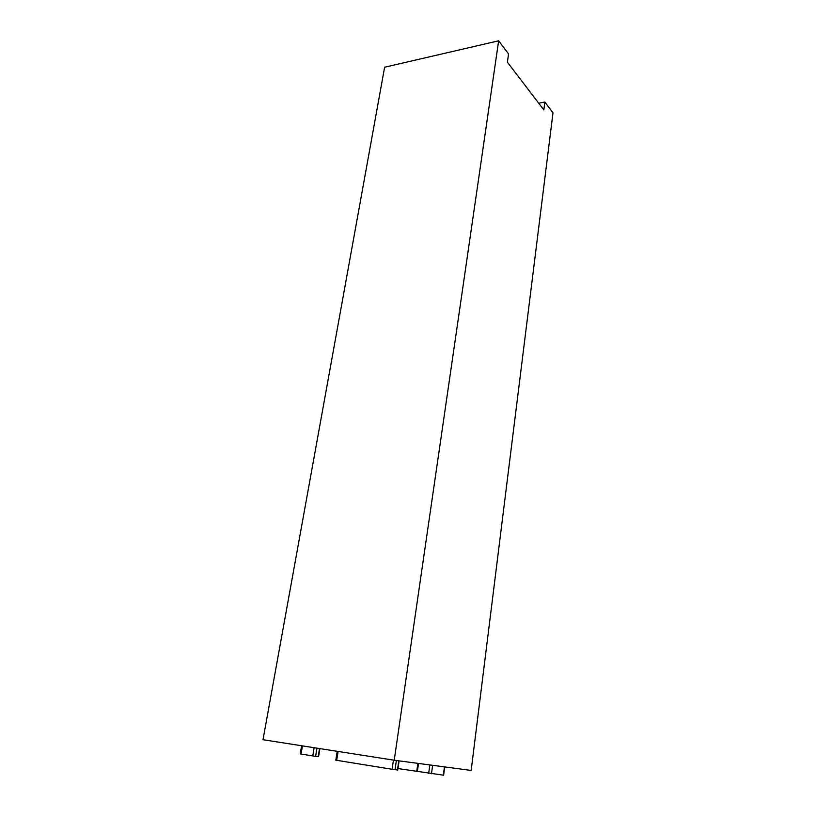 <?xml version="1.0" encoding="UTF-8"?>
<svg xmlns="http://www.w3.org/2000/svg" width="816" height="816" viewBox="0 0 816 816"><rect width="100%" height="100%" fill="white"/><g stroke="black" fill="none" stroke-linecap="round" stroke-linejoin="round"><path stroke-width="1.22" d="M397.994 768.55L443.629 775.2L444.71 766.918M301.624 745.753L300.237 753.882L312.773 755.922L318.566 756.687L319.903 748.609M394.23 760.216L263.007 739.724L384.622 67.228L498.647 40.8L394.23 760.216L471.169 770.426L552.993 112.843L544.843 102.041L543.844 109.925L507.389 62.2L508.562 53.938L498.647 40.8M538.723 103.224L544.843 102.041M337.232 751.322L335.804 760.165L392.108 769.274L397.78 770.018L399.095 760.869M443.363 775.18L444.455 766.887M432.623 765.316L431.491 773.752M417.853 763.358L416.741 771.426M417.374 771.528L418.496 763.439M429.828 764.939L428.686 773.344M318.189 756.656L319.525 748.547M316.975 748.15L315.619 756.33M301.053 754.035L302.44 745.885M314.14 747.711L312.773 755.922M395.046 769.702L396.372 760.502M392.108 769.274L393.445 760.094M338.11 751.454L336.692 760.328M398.779 760.828L397.463 769.998"/></g></svg>
